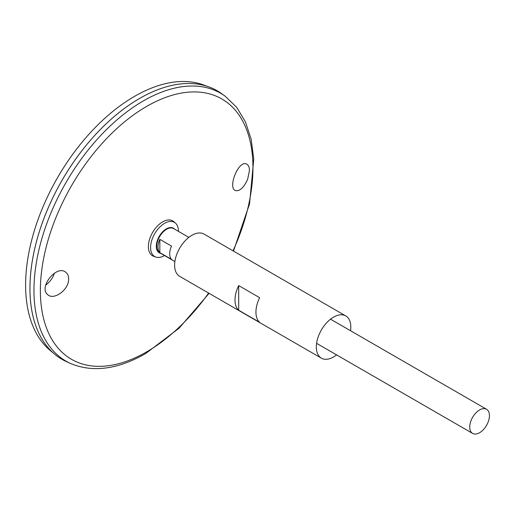<?xml version="1.0" encoding="UTF-8"?>
<svg xmlns="http://www.w3.org/2000/svg" width="515" height="515" viewBox="0 0 515 515"><rect width="100%" height="100%" fill="white"/><g stroke="black" fill="none" stroke-linecap="round" stroke-linejoin="round"><path stroke-width="0.77" d="M336.61 354.893A24.398 14.085 -60 0 1 333.565 356.959A24.398 14.085 -60 0 1 321.373 358.163A24.398 14.085 -60 0 1 321.373 329.993A24.398 14.085 -60 0 1 345.765 315.907A24.398 14.085 -60 0 1 350.548 330.746M321.373 358.163L179.671 276.355A24.398 14.085 -60 0 1 179.671 248.185A24.398 14.085 -60 0 1 204.062 234.1L345.765 315.907M259.637 322.326L238.69 310.236A24.398 14.085 -60 0 1 238.69 285.587L259.637 297.683A24.398 14.085 120 0 0 259.637 322.326M238.69 310.236L238.69 285.587M247.676 179.162C243.917 187.518 239.874 191.342 235.567 190.621C227.302 188.168 238.554 159.792 246.524 164.034C248.43 164.909 249.402 167.092 249.453 170.594L247.676 179.162M68.489 281.023C69.074 277.237 68.238 274.386 65.991 272.454C56.83 263.892 37.878 287.834 47.908 294.805C53.515 300.116 67.188 291.052 68.489 281.023M151.32 234.846A19.454 11.233 -60 0 1 151.339 234.808A19.454 11.233 -60 0 1 153.921 230.34A19.454 11.233 -60 0 1 153.946 230.302M164.543 255.549A19.725 11.388 -60 0 1 164.536 255.556A19.725 11.388 -60 0 1 155.852 257.062L153.747 256.348A20.156 11.639 -60 0 1 151.301 234.892A20.156 11.639 -60 0 1 153.972 230.263A20.156 11.639 -60 0 1 173.774 221.656L175.448 223.117A19.725 11.388 -60 0 1 178.486 231.402M155.852 257.062A19.725 11.388 -60 0 1 154.674 233.752A19.725 11.388 -60 0 1 175.448 223.117M479.581 432.722A13.944 8.047 -60 0 1 472.609 433.411A13.944 8.047 -60 0 1 472.609 417.311A13.944 8.047 -60 0 1 486.553 409.264A13.944 8.047 -60 0 1 488.69 420.433A13.944 8.047 -60 0 1 479.581 432.722M159.83 239.346L171.534 246.099A13.944 8.047 120 0 0 171.534 259.373L159.83 252.614A13.944 8.047 -60 0 1 159.83 239.346L159.83 252.614M54.358 273.195C53.116 277.604 50.225 281.596 45.7 285.162M62.07 359.373A155.086 89.539 -60 0 1 54.745 354.256L50.251 350.509A154.088 88.96 -60 0 1 57.526 177.669A154.088 88.96 -60 0 1 203.573 84.943L209.064 86.964A155.086 89.539 -60 0 1 217.163 90.749M54.745 354.256A155.086 89.539 -60 0 1 62.064 180.289A155.086 89.539 -60 0 1 209.064 86.964M29.96 288.374A155.073 89.533 -60 0 1 139.617 98.436M224.997 96.067A154.661 89.295 -60 0 0 65.991 182.555A154.661 89.295 -60 0 0 70.6 363.5L66.699 361.742A155.086 89.539 -60 0 1 62.077 180.295A155.086 89.539 -60 0 1 221.527 93.569L224.997 96.067L236.662 107.281L245.449 121.888L251.172 139.365L253.76 159.219L249.543 203.876L233.488 251.088M208.626 293.074A150.316 86.784 -60 0 1 146.666 351.861A150.316 86.784 -60 0 1 42.655 263.899A150.316 86.784 -60 0 1 189.507 92.076A150.316 86.784 -60 0 1 233.025 250.818M160.693 253.329A14.195 8.195 -60 0 1 159.232 236.385A14.195 8.195 -60 0 1 174.636 229.181M174.888 261.523L159.637 252.717A13.944 8.047 -60 0 1 159.637 236.617A13.944 8.047 -60 0 1 173.581 228.57L188.825 237.376M486.553 409.264L330.527 319.184M472.609 433.411L316.59 343.331M70.6 363.5C92.803 372.751 117.819 369.442 145.629 353.58L179.059 328.222L209.09 293.344"/></g></svg>
